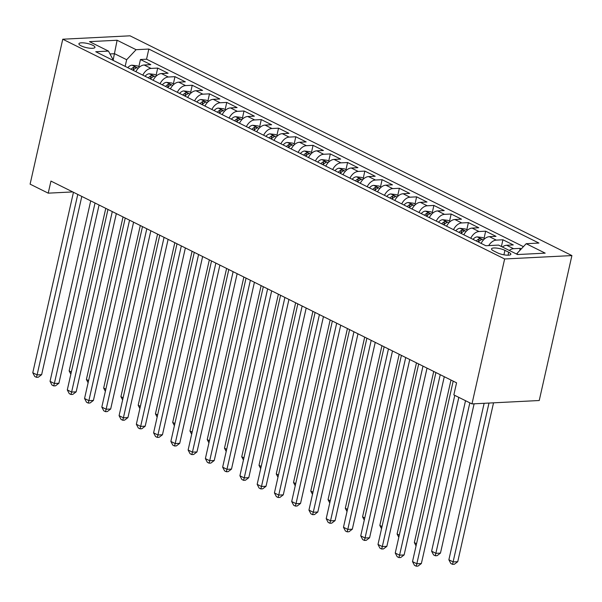 <?xml version="1.0" encoding="UTF-8"?>
<svg xmlns="http://www.w3.org/2000/svg" width="602" height="602" viewBox="0 0 602 602"><rect width="100%" height="100%" fill="white"/><g stroke="black" fill="none" stroke-linecap="round" stroke-linejoin="round"><path stroke-width="0.9" d="M81.119 45.85A8.21 2.145 12.7 0 0 89.683 48.19A8.21 2.145 12.7 0 0 94.943 47.362A8.21 2.145 12.7 0 0 92.753 45.263A8.21 2.145 12.7 0 0 84.182 42.923A8.21 2.145 12.7 0 0 78.922 43.75A8.21 2.145 12.7 0 0 81.119 45.85M571.9 255.579L130.024 35.819L62.766 39.213L504.634 258.973L571.9 255.579L539.234 400.518L471.976 403.912L504.634 258.973M521.287 248.912L520.188 248.363L519.677 250.62M502.377 246.993A10.264 6.772 -63.6 0 1 506.643 245.262L513.28 244.931L502.926 239.777L501.406 246.511M481.118 243.389A10.264 6.772 116.4 0 1 489.388 236.676L496.018 236.345L485.663 231.191L484.061 238.309M463.856 234.81A10.264 6.772 116.4 0 1 472.126 228.098L478.763 227.759L468.401 222.612L466.798 229.723M446.594 226.224A10.264 6.772 116.4 0 1 454.864 219.512L461.501 219.173L451.146 214.026L449.543 221.137M429.331 217.638A10.264 6.772 116.4 0 1 437.601 210.926L444.238 210.595L433.884 205.44L432.281 212.559M412.069 209.052A10.264 6.772 116.4 0 1 420.346 202.34L426.976 202.009L416.622 196.854L415.019 203.973M394.814 200.466A10.264 6.772 116.4 0 1 403.084 193.754L409.721 193.423L399.359 188.268L397.756 195.387M377.552 191.887A10.264 6.772 116.4 0 1 385.822 185.175L392.459 184.837L382.097 179.689L380.494 186.801M360.289 183.301A10.264 6.772 116.4 0 1 368.559 176.589L375.197 176.251L364.842 171.103L363.239 178.215M343.027 174.715A10.264 6.772 116.4 0 1 351.297 168.003L357.934 167.672L347.58 162.517L345.977 169.636M325.772 166.129A10.264 6.772 116.4 0 1 334.042 159.417L340.672 159.086L330.317 153.931L328.715 161.05M308.51 157.543A10.264 6.772 116.4 0 1 316.78 150.831L323.417 150.5L313.055 145.353L311.452 152.464M291.248 148.965A10.264 6.772 116.4 0 1 299.518 142.253L306.155 141.914L295.8 136.767L294.19 143.878M273.985 140.379A10.264 6.772 116.4 0 1 282.255 133.667L288.892 133.328L278.538 128.181L276.935 135.292M256.723 131.793A10.264 6.772 116.4 0 1 264.993 125.081L271.63 124.749L261.276 119.595L259.673 126.713M239.468 123.207A10.264 6.772 116.4 0 1 247.738 116.495L254.368 116.163L244.013 111.009L242.41 118.127M222.206 114.621A10.264 6.772 116.4 0 1 230.476 107.916L237.113 107.577L226.751 102.43L225.148 109.541M204.943 106.042A10.264 6.772 116.4 0 1 213.213 99.33L219.85 98.991L209.496 93.844L207.893 100.955M187.681 97.456A10.264 6.772 116.4 0 1 195.951 90.744L202.588 90.405L192.234 85.258L190.631 92.369M170.419 88.87A10.264 6.772 116.4 0 1 178.696 82.158L185.326 81.827L174.971 76.672L173.368 83.791M153.164 80.284A10.264 6.772 116.4 0 1 161.434 73.572L168.071 73.241L157.709 68.086L156.106 75.205M471.976 403.912L453.848 394.897L456.572 382.819L50.944 181.082L48.22 193.159L72.744 191.925M508.728 252.246L504.927 250.357A7.954 2.077 12.7 0 0 496.627 248.084A7.954 2.077 12.7 0 0 491.533 248.889A7.954 2.077 12.7 0 0 493.655 250.921L497.455 252.81A7.954 2.077 12.7 0 0 505.755 255.082A7.954 2.077 12.7 0 0 510.85 254.277A7.954 2.077 12.7 0 0 508.728 252.246L508.058 255.203M113.522 60.569L108.465 51.087L95.741 51.727L485.837 245.736L498.561 245.097L517.547 254.541L545.179 253.149L526.193 243.705L538.918 243.057L148.829 49.055L136.105 49.695L126.653 59.726L114.568 53.713L110.031 53.947M108.465 51.087L89.48 41.643L117.112 40.251L136.105 49.695M509.277 250.424A10.264 6.772 -63.6 0 1 513.551 248.694L520.188 248.363M523.424 246.639L146.542 59.199L140.447 59.508L138.844 66.619M135.901 71.698A10.264 6.772 116.4 0 1 144.171 64.993L150.809 64.655L140.447 59.508M142.802 75.137A10.264 6.772 -63.6 0 1 151.072 68.425L157.709 68.086M160.064 83.723A10.264 6.772 -63.6 0 1 168.334 77.011L174.971 76.672M177.327 92.302A10.264 6.772 -63.6 0 1 185.597 85.589L192.234 85.258M194.589 100.888A10.264 6.772 -63.6 0 1 202.859 94.175L209.496 93.844M211.851 109.474A10.264 6.772 -63.6 0 1 220.121 102.761L226.751 102.43M229.106 118.06A10.264 6.772 -63.6 0 1 237.376 111.347L244.013 111.009M246.368 126.646A10.264 6.772 -63.6 0 1 254.638 119.933L261.276 119.595M263.631 135.224A10.264 6.772 -63.6 0 1 271.901 128.512L278.538 128.181M280.893 143.81A10.264 6.772 -63.6 0 1 289.163 137.098L295.8 136.767M298.148 152.396A10.264 6.772 -63.6 0 1 306.426 145.684L313.055 145.353M315.41 160.982A10.264 6.772 -63.6 0 1 323.68 154.27L330.317 153.931M332.673 169.568A10.264 6.772 -63.6 0 1 340.943 162.856L347.58 162.517M349.935 178.147A10.264 6.772 -63.6 0 1 358.205 171.435L364.842 171.103M367.197 186.733A10.264 6.772 -63.6 0 1 375.467 180.021L382.097 179.689M384.452 195.319A10.264 6.772 -63.6 0 1 392.722 188.607L399.359 188.268M401.715 203.905A10.264 6.772 -63.6 0 1 409.985 197.193L416.622 196.854M418.977 212.483A10.264 6.772 -63.6 0 1 427.247 205.779L433.884 205.44M436.239 221.069A10.264 6.772 -63.6 0 1 444.509 214.357L451.146 214.026M453.502 229.655A10.264 6.772 -63.6 0 1 461.772 222.943L468.401 222.612M470.756 238.242A10.264 6.772 -63.6 0 1 479.026 231.529L485.663 231.191M488.696 245.593A10.264 6.772 -63.6 0 1 496.289 240.115L502.926 239.777M518.292 254.503L516.742 253.735L526.193 243.705M48.22 193.159L30.1 184.144L62.766 39.213M113.214 59.741L117.112 40.251M125.156 66.355L126.653 59.726M146.542 59.199L148.829 49.055M454.781 395.356L416.832 563.758L412.513 561.606L453.186 381.134M458.822 397.365L421.377 563.525L416.832 563.758L416.193 566.181L414.462 565.323L412.513 561.606M421.377 563.525L418.006 566.091L416.193 566.181M484.136 403.295L448.874 559.777L453.186 561.922L457.731 561.689L493.535 402.821M457.731 561.689L454.367 564.255L452.546 564.345L488.99 403.054M452.546 564.345L450.823 563.487L448.874 559.777M440.243 374.692L399.57 555.172L395.251 553.027L435.923 372.548M444.284 376.702L404.115 554.939L399.57 555.172L398.93 557.595L397.207 556.737L395.251 553.027M404.115 554.939L400.751 557.505L398.93 557.595M422.98 366.114L382.308 546.586L377.996 544.441L418.668 363.962M427.021 368.123L386.853 546.36L382.308 546.586L381.668 549.016L379.945 548.159L377.996 544.441M386.853 546.36L383.489 548.919L381.668 549.016M405.718 357.528L365.045 538L360.733 535.855L401.406 355.383M409.759 359.537L369.59 537.774L365.045 538L364.406 540.43L362.682 539.573L360.733 535.855M369.59 537.774L366.227 540.34L364.406 540.43M388.456 348.942L347.79 529.414L343.471 527.269L384.144 346.797M392.496 350.951L352.328 529.188L347.79 529.414L347.151 531.844L345.42 530.987L343.471 527.269M352.328 529.188L348.964 531.754L347.151 531.844M465.527 400.699L431.611 551.191L435.931 553.336L440.468 553.11L474.12 403.799M440.468 553.11L437.105 555.669L435.291 555.766L469.838 402.851M435.291 555.766L433.56 554.909L431.611 551.191M484.783 238.67L482.533 237.549L477.168 236.872A6.795 4.485 116.4 0 0 473.029 239.37M478.379 242.027A6.795 4.485 -63.6 0 1 481.088 239.897C481.886 239.092 481.201 238.746 479.019 238.874A6.795 4.485 116.4 0 0 476.31 241.003M481.088 239.897L481.608 239.498M450.988 380.043L414.349 542.605L416.554 543.696M416.065 545.863L414.349 542.605M467.521 230.084L465.271 228.963L459.905 228.286A6.795 4.485 116.4 0 0 455.767 230.784M461.117 233.448A6.795 4.485 -63.6 0 1 463.826 231.318C464.624 230.506 463.939 230.16 461.757 230.288A6.795 4.485 116.4 0 0 459.048 232.417M463.826 231.318L464.345 230.912M433.726 371.457L397.094 534.019L399.292 535.118M398.802 537.277L397.094 534.019M450.266 221.498L448.008 220.377L442.643 219.707A6.795 4.485 116.4 0 0 438.504 222.198M443.855 224.862A6.795 4.485 -63.6 0 1 446.564 222.732C447.369 221.92 446.676 221.581 444.494 221.702A6.795 4.485 116.4 0 0 441.785 223.831M446.564 222.732L447.083 222.326M416.464 362.871L379.832 525.433L382.029 526.532M381.54 528.699L379.832 525.433M371.201 340.356L330.528 520.835L326.209 518.683L366.881 338.211M375.242 342.365L335.073 520.602L330.528 520.835L329.888 523.258L328.158 522.401L326.209 518.683M335.073 520.602L331.702 523.168L329.888 523.258M433.004 212.912L430.746 211.791L425.388 211.121A6.795 4.485 116.4 0 0 421.249 213.612M426.6 216.276A6.795 4.485 -63.6 0 1 429.309 214.146C430.106 213.341 429.414 212.995 427.232 213.116A6.795 4.485 116.4 0 0 424.523 215.245M429.309 214.146L429.82 213.74M399.201 354.285L362.57 516.855L364.767 517.946M364.278 520.113L362.57 516.855M353.938 331.77L313.266 512.249L308.946 510.105L349.619 329.625M357.979 333.779L317.811 512.016L313.266 512.249L312.626 514.672L310.903 513.815L308.946 510.105M317.811 512.016L314.447 514.582L312.626 514.672M415.741 204.326L413.484 203.205L408.126 202.535A6.795 4.485 116.4 0 0 403.987 205.034M409.337 207.69A6.795 4.485 -63.6 0 1 412.046 205.56C412.844 204.755 412.152 204.409 409.977 204.529A6.795 4.485 116.4 0 0 407.268 206.659M412.046 205.56L412.566 205.154M381.946 345.698L345.307 508.269L347.505 509.36M347.023 511.527L345.307 508.269M336.676 323.191L296.003 503.663L291.692 501.519L332.364 321.039M340.717 325.2L300.548 503.438L296.003 503.663L295.364 506.094L293.641 505.236L291.692 501.519M300.548 503.438L297.185 505.996L295.364 506.094M398.479 195.748L396.229 194.627L390.864 193.949A6.795 4.485 116.4 0 0 386.725 196.448M392.075 199.112A6.795 4.485 -63.6 0 1 394.784 196.974C395.582 196.169 394.897 195.823 392.715 195.951A6.795 4.485 116.4 0 0 390.006 198.081M394.784 196.974L395.303 196.576M364.684 337.12L328.045 499.683L330.25 500.774M329.761 502.941L328.045 499.683M319.414 314.605L278.741 495.077L274.429 492.933L315.102 312.461M323.455 316.614L283.286 494.852L278.741 495.077L278.101 497.508L276.378 496.65L274.429 492.933M283.286 494.852L279.922 497.418L278.101 497.508M381.216 187.162L378.967 186.041L373.601 185.363A6.795 4.485 116.4 0 0 369.462 187.862M374.813 190.525A6.795 4.485 -63.6 0 1 377.522 188.396C378.327 187.583 377.635 187.245 375.452 187.365A6.795 4.485 116.4 0 0 372.743 189.495M377.522 188.396L378.041 187.99M347.422 328.534L310.79 491.097L312.987 492.195M312.498 494.355L310.79 491.097M302.151 306.019L261.486 486.491L257.167 484.347L297.839 303.875M306.192 308.028L266.031 486.265L261.486 486.491L260.847 488.922L259.116 488.064L257.167 484.347M266.031 486.265L262.66 488.832L260.847 488.922M363.962 178.576L361.704 177.455L356.339 176.785A6.795 4.485 116.4 0 0 352.2 179.276M357.558 181.939A6.795 4.485 -63.6 0 1 360.259 179.81C361.065 178.997 360.372 178.659 358.19 178.779A6.795 4.485 116.4 0 0 355.481 180.909M360.259 179.81L360.779 179.404M330.159 319.948L293.528 482.511L295.725 483.609M295.236 485.776L293.528 482.511M284.897 297.433L244.224 477.913L239.905 475.761L280.577 295.289M288.937 299.442L248.769 477.679L244.224 477.913L243.584 480.336L241.861 479.478L239.905 475.761M248.769 477.679L245.398 480.245L243.584 480.336M346.699 169.99L344.442 168.869L339.084 168.199A6.795 4.485 116.4 0 0 334.945 170.697M340.296 173.353A6.795 4.485 -63.6 0 1 343.005 171.224C343.802 170.419 343.11 170.073 340.928 170.193A6.795 4.485 116.4 0 0 338.219 172.322M343.005 171.224L343.516 170.817M312.905 311.362L276.265 473.932L278.463 475.023M277.973 477.19L276.265 473.932M267.634 288.847L226.962 469.327L222.65 467.182L263.315 286.702M271.675 290.856L231.507 469.093L226.962 469.327L226.322 471.75L224.599 470.892L222.65 467.182M231.507 469.093L228.143 471.659L226.322 471.75M329.437 161.411L327.179 160.29L321.822 159.613A6.795 4.485 116.4 0 0 317.683 162.111M323.033 164.767A6.795 4.485 -63.6 0 1 325.742 162.638C326.54 161.833 325.848 161.486 323.673 161.607A6.795 4.485 116.4 0 0 320.964 163.736M325.742 162.638L326.261 162.231M295.642 302.776L259.003 465.346L261.2 466.437M260.719 468.604L259.003 465.346M250.372 280.269L209.699 460.741L205.387 458.596L246.06 278.116M254.413 282.278L214.244 460.515L209.699 460.741L209.06 463.171L207.336 462.313L205.387 458.596M214.244 460.515L210.881 463.081L209.06 463.171M312.175 152.825L309.925 151.704L304.559 151.027A6.795 4.485 116.4 0 0 300.421 153.525M305.771 156.189A6.795 4.485 -63.6 0 1 308.48 154.059C309.277 153.247 308.593 152.9 306.41 153.028A6.795 4.485 116.4 0 0 303.701 155.158M308.48 154.059L308.999 153.653M278.38 294.197L241.741 456.76L243.945 457.851M243.456 460.018L241.741 456.76M233.109 271.683L192.437 452.155L188.125 450.01L228.798 269.538M237.15 273.692L196.982 451.929L192.437 452.155L191.805 454.585L190.074 453.727L188.125 450.01M196.982 451.929L193.618 454.495L191.805 454.585M294.912 144.239L292.662 143.118L287.297 142.441A6.795 4.485 116.4 0 0 283.158 144.939M288.508 147.603A6.795 4.485 -63.6 0 1 291.217 145.473C292.023 144.661 291.33 144.322 289.148 144.442A6.795 4.485 116.4 0 0 286.439 146.572M291.217 145.473L291.737 145.067M261.118 285.611L224.486 448.174L226.683 449.273M226.194 451.44L224.486 448.174M215.855 263.097L175.182 443.576L170.863 441.424L211.535 260.952M219.888 265.106L179.727 443.343L175.182 443.576L174.542 445.999L172.812 445.141L170.863 441.424M179.727 443.343L176.356 445.909L174.542 445.999M277.657 135.653L275.4 134.532L270.042 133.862A6.795 4.485 116.4 0 0 265.903 136.353M271.254 139.017A6.795 4.485 -63.6 0 1 273.963 136.887C274.76 136.075 274.068 135.736 271.886 135.856A6.795 4.485 116.4 0 0 269.177 137.986M273.963 136.887L274.474 136.481M243.855 277.025L207.223 439.595L209.421 440.687M208.932 442.854L207.223 439.595M198.592 254.511L157.92 434.99L153.6 432.846L194.273 252.366M202.633 256.52L162.465 434.757L157.92 434.99L157.28 437.413L155.557 436.555L153.6 432.846M162.465 434.757L159.101 437.323L157.28 437.413M260.395 127.067L258.138 125.946L252.78 125.276A6.795 4.485 116.4 0 0 248.641 127.775M253.991 130.431A6.795 4.485 -63.6 0 1 256.7 128.301C257.498 127.496 256.806 127.15 254.623 127.27A6.795 4.485 116.4 0 0 251.922 129.4M256.7 128.301L257.212 127.895M226.6 268.439L189.961 431.009L192.158 432.101M191.669 434.268L189.961 431.009M181.33 245.925L140.657 426.404L136.345 424.259L177.018 243.78M185.371 247.941L145.202 426.171L140.657 426.404L140.018 428.835L138.294 427.969L136.345 424.259M145.202 426.171L141.839 428.737L140.018 428.835M243.133 118.489L240.883 117.367L235.517 116.69A6.795 4.485 116.4 0 0 231.379 119.188M236.729 121.845A6.795 4.485 -63.6 0 1 239.438 119.715C240.236 118.91 239.551 118.564 237.369 118.684A6.795 4.485 116.4 0 0 234.66 120.821M239.438 119.715L239.957 119.309M209.338 259.861L172.699 422.423L174.904 423.515M174.414 425.682L172.699 422.423M164.068 237.346L123.395 417.818L119.083 415.673L159.756 235.201M168.108 239.355L127.94 417.592L123.395 417.818L122.755 420.249L121.032 419.391L119.083 415.673M127.94 417.592L124.576 420.158L122.755 420.249M225.87 109.903L223.62 108.781L218.255 108.104A6.795 4.485 116.4 0 0 214.116 110.602M219.467 113.266A6.795 4.485 -63.6 0 1 222.176 111.137C222.981 110.324 222.288 109.978 220.106 110.106A6.795 4.485 116.4 0 0 217.397 112.235M222.176 111.137L222.695 110.73M192.076 251.275L155.444 413.837L157.641 414.936M157.152 417.096L155.444 413.837M146.805 228.76L106.14 409.232L101.821 407.087L142.493 226.615M150.846 230.769L110.678 409.006L106.14 409.232L105.5 411.663L103.77 410.805L101.821 407.087M110.678 409.006L107.314 411.572L105.5 411.663M208.616 101.317L206.358 100.195L200.993 99.518A6.795 4.485 116.4 0 0 196.854 102.016M202.204 104.68A6.795 4.485 -63.6 0 1 204.913 102.551C205.718 101.738 205.026 101.399 202.844 101.52A6.795 4.485 116.4 0 0 200.135 103.649M204.913 102.551L205.432 102.144M174.813 242.689L138.182 405.251L140.379 406.35M139.89 408.517L138.182 405.251M129.55 220.174L88.878 400.654L84.558 398.501L125.231 218.029M133.591 222.183L93.423 400.42L88.878 400.654L88.238 403.077L86.507 402.219L84.558 398.501M93.423 400.42L90.052 402.986L88.238 403.077M191.353 92.731L189.096 91.609L183.738 90.94A6.795 4.485 116.4 0 0 179.599 93.43M184.949 96.094A6.795 4.485 -63.6 0 1 187.658 93.965C188.456 93.152 187.764 92.813 185.582 92.934A6.795 4.485 116.4 0 0 182.873 95.063M187.658 93.965L188.17 93.558M157.551 234.103L120.919 396.673L123.117 397.764M122.627 399.931L120.919 396.673M112.288 211.588L71.615 392.068L67.304 389.923L107.969 209.443M116.329 213.597L76.161 391.834L71.615 392.068L70.976 394.491L69.253 393.633L67.304 389.923M76.161 391.834L72.797 394.4L70.976 394.491M174.091 84.145L171.833 83.023L166.476 82.354A6.795 4.485 116.4 0 0 162.337 84.852M167.687 87.508A6.795 4.485 -63.6 0 1 170.396 85.379C171.194 84.573 170.501 84.227 168.327 84.348A6.795 4.485 116.4 0 0 165.618 86.477M170.396 85.379L170.915 84.972M140.296 225.517L103.657 388.087L105.854 389.178M105.373 391.345L103.657 388.087M95.026 203.009L54.353 383.482L50.041 381.337L90.714 200.857M99.067 205.019L58.898 383.248L54.353 383.482L53.713 385.912L51.99 385.054L50.041 381.337M58.898 383.248L55.534 385.814L53.713 385.912M156.829 75.566L154.579 74.445L149.213 73.768A6.795 4.485 116.4 0 0 145.074 76.266M150.425 78.922A6.795 4.485 -63.6 0 1 153.134 76.793C153.931 75.987 153.247 75.641 151.064 75.762A6.795 4.485 116.4 0 0 148.355 77.899M153.134 76.793L153.653 76.386M123.034 216.938L86.395 379.501L88.599 380.592M88.11 382.759L86.395 379.501M77.763 194.423L37.091 374.895L32.779 372.751L73.452 192.279M81.804 196.433L41.636 374.67L37.091 374.895L36.459 377.326L34.728 376.468L32.779 372.751M41.636 374.67L38.272 377.236L36.459 377.326M139.566 66.98L137.316 65.859L131.951 65.182A6.795 4.485 116.4 0 0 127.812 67.68M133.162 70.344A6.795 4.485 -63.6 0 1 135.871 68.214C136.677 67.401 135.984 67.055 133.802 67.183A6.795 4.485 116.4 0 0 131.093 69.313M135.871 68.214L136.391 67.808M105.771 208.352L69.14 370.915L71.337 372.013M70.848 374.173L69.14 370.915M506.643 245.262L513.551 248.694M144.171 64.993L151.072 68.425M161.434 73.572L168.334 77.011M178.696 82.158L185.597 85.589M195.951 90.744L202.859 94.175M213.213 99.33L220.121 102.761M230.476 107.916L237.376 111.347M247.738 116.495L254.638 119.933M264.993 125.081L271.901 128.512M282.255 133.667L289.163 137.098M299.518 142.253L306.426 145.684M316.78 150.831L323.68 154.27M334.042 159.417L340.943 162.856M351.297 168.003L358.205 171.435M368.559 176.589L375.467 180.021M385.822 185.175L392.722 188.607M403.084 193.754L409.985 197.193M420.346 202.34L427.247 205.779M437.601 210.926L444.509 214.357M454.864 219.512L461.772 222.943M472.126 228.098L479.026 231.529M489.388 236.676L496.289 240.115M503.919 254.812L504.927 250.357M483.444 239.942L477.303 236.887M478.312 241.996L479.019 238.874M466.181 231.356L460.041 228.301M461.049 233.41L461.757 230.288M448.926 222.778L442.779 219.722M443.787 224.824L444.494 221.702M431.664 214.192L425.516 211.136M426.532 216.246L427.232 213.116M414.402 205.606L408.261 202.55M409.27 207.66L409.977 204.529M397.139 197.02L390.999 193.964M392.007 199.074L392.715 195.951M379.877 188.434L373.737 185.378M374.745 190.488L375.452 187.365M362.622 179.855L356.474 176.8M357.49 181.902L358.19 178.779M345.36 171.269L339.219 168.214M340.228 173.323L340.928 170.193M328.098 162.683L321.957 159.628M322.965 164.737L323.673 161.607M310.835 154.097L304.695 151.042M305.703 156.151L306.41 153.028M293.573 145.511L287.432 142.456M288.441 147.565L289.148 144.442M276.318 136.932L270.17 133.877M271.186 138.987L271.886 135.856M259.056 128.346L252.915 125.291M253.924 130.401L254.623 127.27M241.793 119.76L235.653 116.705M236.661 121.815L237.369 118.684M224.531 111.174L218.391 108.119M219.399 113.229L220.106 110.106M207.276 102.596L201.128 99.541M202.137 104.643L202.844 101.52M190.014 94.01L183.866 90.955M184.882 96.064L185.582 92.934M172.751 85.424L166.611 82.369M167.619 87.478L168.327 84.348M155.489 76.838L149.349 73.783M150.357 78.892L151.064 75.762M138.227 68.252L132.086 65.197M133.095 70.306L133.802 67.183"/></g></svg>
